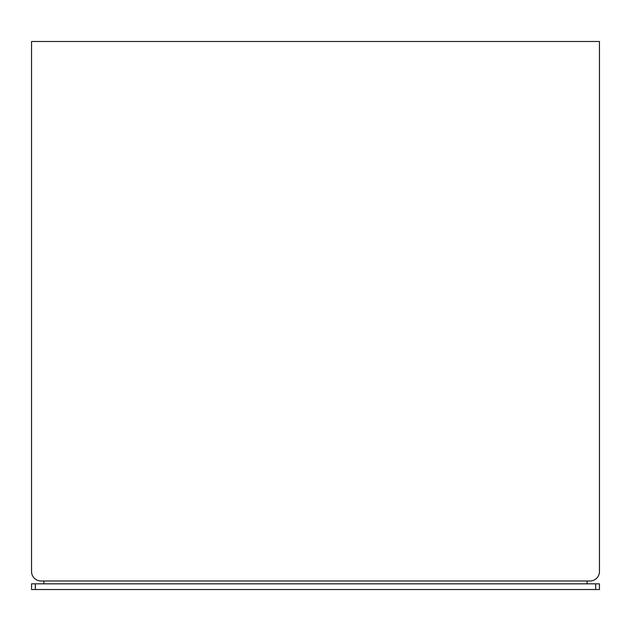 <?xml version="1.0" encoding="UTF-8"?>
<svg xmlns="http://www.w3.org/2000/svg" width="631" height="631" viewBox="0 0 631 631"><rect width="100%" height="100%" fill="white"/><g stroke="black" fill="none" stroke-linecap="round" stroke-linejoin="round"><path stroke-width="0.95" d="M599.45 44.328L599.45 571.528L599.45 41.488L31.55 41.488L31.55 571.528A9.465 9.465 0 0 0 41.015 580.993L589.985 580.993A9.465 9.465 0 0 0 599.45 571.528M31.55 44.328L31.55 571.528M31.55 583.833L35.336 583.833L35.336 589.512L31.55 589.512L31.55 583.833M595.664 583.833L599.45 583.833L599.45 589.512L595.664 589.512L595.664 583.833L35.336 583.833M595.664 589.512L35.336 589.512M587.145 580.993L587.145 583.833M43.855 580.993L43.855 583.833"/></g></svg>
